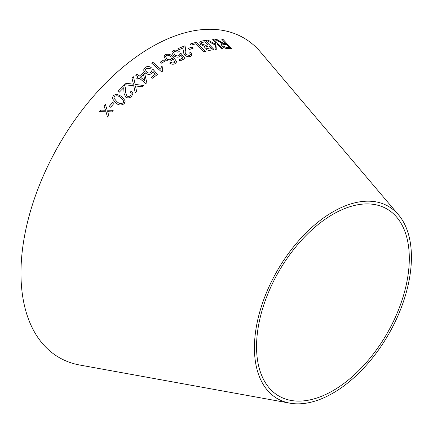 <?xml version="1.0" encoding="UTF-8"?>
<svg xmlns="http://www.w3.org/2000/svg" width="433" height="433" viewBox="0 0 433 433"><rect width="100%" height="100%" fill="white"/><g stroke="black" fill="none" stroke-linecap="round" stroke-linejoin="round"><path stroke-width="0.65" d="M289.818 403.15L79.802 365.041A184.539 106.545 -60 0 1 59.191 144.47A184.539 106.545 -60 0 1 260.514 52.036L398.528 214.86A111.016 64.095 -60 0 1 402.013 305.66A111.016 64.095 -60 0 1 332.923 393.153A111.016 64.095 -60 0 1 289.818 403.15A111.016 64.095 -60 0 1 277.418 270.463A111.016 64.095 -60 0 1 398.528 214.86M108.017 112.872L107.633 111.671L111.833 111.893L113.208 110.285L107.189 110.188L105.425 104.51L104.093 106.069L105.533 110.269L100.716 110.074L99.373 111.687L105.982 111.757L107.503 117.051L108.807 115.481L107.871 112.412M109.284 106.291L110.642 107.238L114.036 103.341L112.677 102.388L109.284 106.291L112.677 102.388M121.787 96.467L116.509 94.199L113.284 95.585L112.266 98.47L115.719 102.848C118.458 105.354 121.289 105.63 124.222 103.682L125.267 100.976L121.787 96.467L116.509 94.199M126.144 83.266L124.536 84.716L133.765 85.777L135.242 92.803L136.649 91.525L135.442 85.913L141.964 86.822L143.507 85.49L135.172 84.403L133.516 76.782L131.962 78.124L133.461 84.202L126.144 83.266L124.536 84.744M131.524 91.06L130.203 92.126L131.286 93.885L130.522 95.541C129.418 96.57 128.217 96.705 126.907 95.942L125.651 92.651L125.646 89.063L124.856 85.983L124.082 85.177L117.906 91.374L119.167 92.305L123.751 87.688L124.038 93.425L125.7 97.122C127.838 98.345 129.803 98.096 131.589 96.375L132.909 93.625L131.524 91.06L130.203 92.153M139.188 78.07L145.834 83.553L146.83 82.741L144.719 73.659L143.567 72.706L139.258 76.127L136.801 74.103L135.578 75.093L138.035 77.117L136.693 78.216L137.846 79.174L139.188 78.07M153.044 71.553L155.274 74.227L151.334 77.231L152.535 78.221L157.439 74.498L153.125 69.442L151.842 70.157L151.864 71.12L151.041 72.322C149.574 73.264 148.097 73.161 146.614 72.013L145.407 69.594L146.197 68.354L150.024 68.533L151.177 67.499C149.044 66.189 147.036 66.189 145.158 67.505L143.81 69.502L143.81 70.514L145.439 73.101C147.566 74.671 149.699 74.801 151.831 73.486L153.044 71.553M160.627 69.107L152.887 62.292L151.647 63.115L161.585 71.856L162.38 71.326L162.267 68.869L162.813 67.239L161.639 66.206L160.621 69.139L152.887 62.292M160.362 62.092L161.585 63.164L165.357 60.826L164.134 59.754L160.362 62.092M165.379 59.386C167.311 61.042 169.346 61.443 171.495 60.593L172.653 59.294L172.659 58.092L174.808 61.919L174.082 62.774L172.334 62.996L170.851 62.32L169.698 63.099C171.511 64.355 173.276 64.56 174.981 63.711L176.323 62.292L176.415 61.329L173.427 57.021C170.992 54.444 168.269 53.638 165.26 54.59L163.993 55.998L165.379 59.386M180.87 55.262L182.932 57.908L178.959 59.895L180.09 60.934L185.026 58.477L181.037 53.459L179.76 53.871L179.722 54.758L178.889 55.613C177.416 56.198 175.982 55.884 174.58 54.672L173.541 52.279L174.331 51.446L178.055 52.193L179.219 51.489C177.194 50.022 175.241 49.714 173.362 50.553L172.009 51.895L171.917 52.945L173.384 55.435C175.397 57.113 177.476 57.546 179.608 56.734L180.87 55.262M191.023 52.485L189.654 52.848L190.417 54.72L189.567 55.429L186.071 54.639C185.113 53.102 184.923 51.641 185.497 50.26L185.254 46.759L184.599 45.936L177.99 48.588L179.089 49.654L184.009 47.652L183.863 50.158C183.213 51.738 183.516 53.4 184.767 55.148C186.672 56.68 188.582 57.086 190.488 56.36L191.96 55.164L191.023 52.485L189.643 52.886M188.301 48.388L189.448 49.503L193.15 48.171L191.998 47.056L188.301 48.388M205.296 51.446L196.246 42.293L190.092 44.047L191.164 45.124L196.025 43.717L204.008 51.792L205.296 51.446M210.476 50.201L214.037 49.541L205.226 40.421L201.605 41.092L199.662 42.082L200.555 44.512L204.511 46.315L205.031 48.545C206.92 50.114 208.733 50.666 210.476 50.201M206.222 40.253L215.493 45.205L215.033 49.4L216.733 49.178L217.09 44.15L221.371 48.702L222.584 48.61L213.945 39.435L212.738 39.527L215.726 42.71L215.591 44.307L207.883 40.036L206.222 40.253M219.553 41.216L216.576 39.316L215.039 39.365L222.237 43.479L221.182 43.998L221.956 46.033C223.904 47.857 225.761 48.675 227.525 48.496L231.482 48.583L223.022 39.376L221.853 39.333L225.609 43.424L223.536 43.338L216.576 39.316M332.923 390.707A108.012 62.363 -60 0 1 290.981 400.433A108.012 62.363 -60 0 1 278.917 271.329A108.012 62.363 -60 0 1 396.752 217.225A108.012 62.363 -60 0 1 400.146 305.574A108.012 62.363 -60 0 1 332.923 390.707M225.609 43.424L223.509 43.376L219.531 41.254M216.554 39.36L215.017 39.403M221.171 44.02L222.237 43.479M231.455 48.626L223.022 39.376M222.995 39.419L221.826 39.376M229.382 47.522L226.513 47.522L223.19 46.044L222.735 44.756L226.583 44.48L229.382 47.522L226.54 47.478L223.212 46.001L222.735 44.756M215.591 44.307L207.862 40.074L206.2 40.291M216.711 49.216L217.09 44.15M222.562 48.648L213.945 39.435M213.924 39.473L212.711 39.571M214.016 49.578L205.226 40.421M205.199 40.458L201.605 41.092M201.589 41.135L199.651 42.104M206.135 48.166L205.924 46.672L209.085 45.925L211.748 48.68L209.832 49.081L206.135 48.166L205.902 46.71M205.675 46.943L205.924 46.672M201.865 44.253L201.334 42.786L205.015 41.714L208.046 44.853L205.827 45.308L201.865 44.253L201.323 42.807M208.046 44.853L205.843 45.27L201.881 44.215M211.748 48.68L209.848 49.043L206.151 48.128M205.274 51.484L196.246 42.293M196.225 42.331L190.076 44.085M193.129 48.209L191.981 47.094L188.285 48.426M191.954 55.18L191.007 52.523M190.417 54.72L189.567 55.429M189.557 55.467L186.071 54.639M186.055 54.677C185.097 53.14 184.907 51.679 185.486 50.298L185.254 46.759M185.237 46.796L184.599 45.936M184.582 45.974L177.974 48.626M178.948 59.927L182.932 57.908M185.01 58.515L181.037 53.459M181.021 53.497L179.744 53.908M179.717 54.78L178.889 55.613M178.878 55.646C177.406 56.236 175.966 55.922 174.569 54.704L174.58 54.672M174.569 54.704L173.541 52.279M179.202 51.522C177.178 50.06 175.23 49.752 173.346 50.591L173.362 50.553M173.346 50.591L172.004 51.917M176.318 62.309L176.399 61.362L173.416 57.059C170.975 54.482 168.253 53.67 165.249 54.628L163.988 56.019M172.648 59.31L172.659 58.092M174.082 62.774L174.808 61.919M174.071 62.807L172.334 62.996M172.323 63.029L170.851 62.32M170.84 62.357L169.687 63.137M170.683 59.532L170.694 59.494C169.243 60.068 167.874 59.77 166.575 58.601L165.536 56.322L166.25 55.478C167.787 54.937 169.243 55.278 170.618 56.496L171.49 58.607L170.683 59.532C169.233 60.106 167.863 59.808 166.564 58.639L165.53 56.339M171.479 58.644L170.694 59.494M165.346 60.864L164.123 59.786L160.356 62.125M162.808 67.272L161.633 66.238L160.805 68.192M152.876 62.325L151.637 63.148M162.37 71.337L162.256 68.901M151.328 77.258L155.274 74.227M157.433 74.53L153.125 69.442M153.12 69.475L151.837 70.189M151.864 71.136L151.041 72.322M151.036 72.354C149.569 73.296 148.091 73.193 146.608 72.046L146.614 72.013M146.608 72.046L145.401 69.626M151.171 67.532C149.039 66.222 147.031 66.222 145.152 67.532L145.158 67.505M145.152 67.532L143.805 69.513M146.83 82.773L144.719 73.659M144.714 73.691L143.567 72.706M143.561 72.739L139.258 76.127M139.253 76.159L136.801 74.103M136.796 74.135L135.578 75.12M136.687 78.249L138.035 77.117M145.033 80.89L140.406 77.112L143.523 74.6L145.033 80.89L140.411 77.079M132.909 93.636L131.524 91.087M131.286 93.885L130.522 95.541M130.522 95.569C129.418 96.597 128.217 96.727 126.912 95.969L126.907 95.942M126.912 95.969L125.651 92.678M125.646 89.079L124.856 85.983M124.856 86.01L124.082 85.177M124.082 85.204L117.906 91.395M124.027 89.539L124.038 93.447M133.461 84.202L126.144 83.293M136.649 91.552L135.442 85.913M143.502 85.517L135.172 84.403M135.172 84.435L133.516 76.782M133.516 76.809L131.957 78.151M125.267 100.992L121.792 96.494M116.515 94.221L113.284 95.585M113.284 95.606L112.271 98.48M123.697 101.344L123.151 102.865C120.877 103.958 118.788 103.536 116.894 101.598L113.847 98.107L114.366 96.386C116.645 95.314 118.723 95.753 120.612 97.685L123.638 100.981M123.643 101.003L123.151 102.886C120.877 103.985 118.794 103.557 116.899 101.62L113.847 98.107M114.041 103.363L112.683 102.415M105.538 110.291L100.721 110.096L99.384 111.709M105.988 111.779L107.514 117.072M108.023 112.889L107.633 111.671M113.213 110.307L107.195 110.209L105.425 104.51M105.43 104.532L104.099 106.09"/></g></svg>
